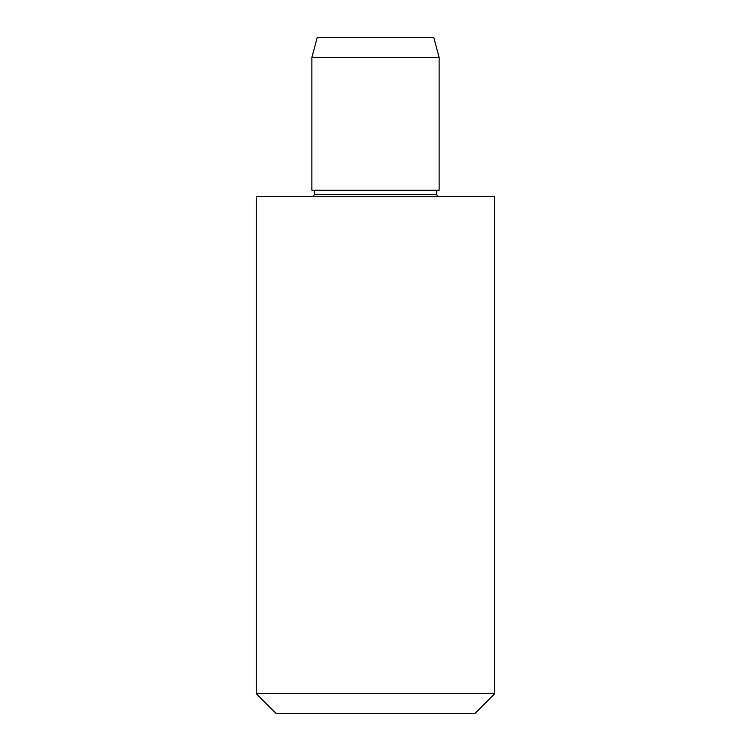 <?xml version="1.0" encoding="UTF-8"?>
<svg xmlns="http://www.w3.org/2000/svg" width="751" height="751" viewBox="0 0 751 751"><rect width="100%" height="100%" fill="white"/><g stroke="black" fill="none" stroke-linecap="round" stroke-linejoin="round"><path stroke-width="1.13" d="M311.89 57.433L317.213 37.55L433.787 37.55L439.11 57.433L439.11 190.228L311.89 190.228L311.89 57.433L439.11 57.433M314.275 190.228L314.275 194.593L313.205 196.584M256.222 196.584L494.778 196.584L494.778 693.567L256.222 693.567L256.222 196.584M494.778 693.567L474.895 713.45L276.105 713.45L256.222 693.567M314.275 194.593L436.725 194.593L437.795 196.584M436.725 190.228L436.725 194.593"/></g></svg>
